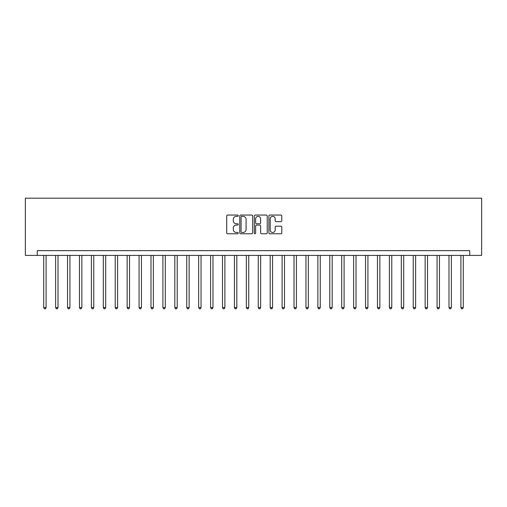 <?xml version="1.0" encoding="UTF-8"?>
<svg xmlns="http://www.w3.org/2000/svg" width="507" height="507" viewBox="0 0 507 507"><rect width="100%" height="100%" fill="white"/><g stroke="black" fill="none" stroke-linecap="round" stroke-linejoin="round"><path stroke-width="0.76" d="M238.246 215.709A0.653 0.653 0 0 0 237.587 215.057L227.643 215.057A0.938 0.938 0 0 0 226.705 215.988L226.705 232.84A0.938 0.938 0 0 0 227.643 233.778L237.587 233.778A0.653 0.653 0 0 0 238.246 233.119A0.653 0.653 0 0 0 237.587 232.466L236.3 232.466A2.998 2.998 0 0 1 233.302 229.468L233.302 228.068A2.998 2.998 0 0 1 236.3 225.07L237.587 225.07A0.653 0.653 0 0 0 238.246 224.417A0.653 0.653 0 0 0 237.587 223.758L236.3 223.758A2.998 2.998 0 0 1 233.302 220.767L233.302 219.36A2.998 2.998 0 0 1 236.3 216.362L237.587 216.362A0.653 0.653 0 0 0 238.246 215.709M280.853 221.654A0.938 0.938 0 0 0 281.791 220.716L281.791 215.988A0.938 0.938 0 0 0 280.853 215.057L269.813 215.057A0.938 0.938 0 0 0 268.875 215.988L268.875 232.84A0.938 0.938 0 0 0 269.813 233.778L280.853 233.778A0.938 0.938 0 0 0 281.791 232.84L281.791 227.13A0.938 0.938 0 0 0 280.853 226.192L276.131 226.192A0.938 0.938 0 0 0 275.193 227.13L275.193 229.963A2.503 2.503 0 0 1 272.69 232.466A2.503 2.503 0 0 1 270.187 229.963L270.187 218.872A2.503 2.503 0 0 1 272.69 216.362A2.503 2.503 0 0 1 275.193 218.872L275.193 220.716A0.938 0.938 0 0 0 276.131 221.654L280.853 221.654M469.729 255.408L481.65 255.408L481.65 198.193L25.35 198.193L25.35 255.408L469.729 255.408L469.729 250.642L37.271 250.642L37.271 255.408M252.682 215.988A0.938 0.938 0 0 0 251.745 215.057L240.698 215.057A0.938 0.938 0 0 0 239.767 215.988L239.767 232.84A0.938 0.938 0 0 0 240.698 233.778L251.745 233.778A0.938 0.938 0 0 0 252.682 232.84L252.682 215.988M255.255 215.057L266.302 215.057A0.938 0.938 0 0 1 267.233 215.988L267.233 232.84A0.938 0.938 0 0 1 266.302 233.778L261.574 233.778A0.938 0.938 0 0 1 260.636 232.84L260.636 226.008A0.938 0.938 0 0 0 259.698 225.07L256.567 225.07A0.938 0.938 0 0 0 255.629 226.008L255.629 233.119A0.653 0.653 0 0 1 254.977 233.778A0.653 0.653 0 0 1 254.318 233.119L254.318 215.988A0.938 0.938 0 0 1 255.255 215.057M241.731 216.362A0.653 0.653 0 0 0 241.072 217.021L241.072 231.807A0.653 0.653 0 0 0 241.731 232.466L243.087 232.466A2.998 2.998 0 0 0 246.085 229.468L246.085 219.36A2.998 2.998 0 0 0 243.087 216.362L241.731 216.362M260.636 218.916A2.503 2.503 0 0 0 258.133 216.413A2.503 2.503 0 0 0 255.629 218.916L255.629 222.827A0.938 0.938 0 0 0 256.567 223.758L259.698 223.758A0.938 0.938 0 0 0 260.636 222.827L260.636 218.916M43.71 255.408L43.71 307.572L46.093 307.572L46.093 255.408M46.093 307.572L45.377 308.807L44.42 308.807L43.71 307.572M55.624 255.408L55.624 307.572L58.013 307.572L58.013 255.408M58.013 307.572L57.297 308.807L56.34 308.807L55.624 307.572M67.545 255.408L67.545 307.572L69.928 307.572L69.928 255.408M69.928 307.572L69.218 308.807L68.261 308.807L67.545 307.572M79.466 255.408L79.466 307.572L81.849 307.572L81.849 255.408M81.849 307.572L81.139 308.807L80.182 308.807L79.466 307.572M91.387 255.408L91.387 307.572L93.77 307.572L93.77 255.408M93.77 307.572L93.054 308.807L92.103 308.807L91.387 307.572M103.308 255.408L103.308 307.572L105.69 307.572L105.69 255.408M105.69 307.572L104.974 308.807L104.024 308.807L103.308 307.572M115.228 255.408L115.228 307.572L117.611 307.572L117.611 255.408M117.611 307.572L116.895 308.807L115.945 308.807L115.228 307.572M127.149 255.408L127.149 307.572L129.532 307.572L129.532 255.408M129.532 307.572L128.816 308.807L127.865 308.807L127.149 307.572M139.07 255.408L139.07 307.572L141.453 307.572L141.453 255.408M141.453 307.572L140.737 308.807L139.78 308.807L139.07 307.572M150.985 255.408L150.985 307.572L153.374 307.572L153.374 255.408M153.374 307.572L152.658 308.807L151.701 308.807L150.985 307.572M162.905 255.408L162.905 307.572L165.295 307.572L165.295 255.408M165.295 307.572L164.579 308.807L163.622 308.807L162.905 307.572M174.826 255.408L174.826 307.572L177.209 307.572L177.209 255.408M177.209 307.572L176.499 308.807L175.542 308.807L174.826 307.572M186.747 255.408L186.747 307.572L189.13 307.572L189.13 255.408M189.13 307.572L188.414 308.807L187.463 308.807L186.747 307.572M198.668 255.408L198.668 307.572L201.051 307.572L201.051 255.408M201.051 307.572L200.335 308.807L199.384 308.807L198.668 307.572M210.589 255.408L210.589 307.572L212.972 307.572L212.972 255.408M212.972 307.572L212.256 308.807L211.305 308.807L210.589 307.572M222.51 255.408L222.51 307.572L224.893 307.572L224.893 255.408M224.893 307.572L224.176 308.807L223.226 308.807L222.51 307.572M234.43 255.408L234.43 307.572L236.813 307.572L236.813 255.408M236.813 307.572L236.097 308.807L235.14 308.807L234.43 307.572M246.345 255.408L246.345 307.572L248.734 307.572L248.734 255.408M248.734 307.572L248.018 308.807L247.061 308.807L246.345 307.572M258.266 255.408L258.266 307.572L260.655 307.572L260.655 255.408M260.655 307.572L259.939 308.807L258.982 308.807L258.266 307.572M270.187 255.408L270.187 307.572L272.57 307.572L272.57 255.408M272.57 307.572L271.86 308.807L270.903 308.807L270.187 307.572M282.107 255.408L282.107 307.572L284.49 307.572L284.49 255.408M284.49 307.572L283.774 308.807L282.824 308.807L282.107 307.572M294.028 255.408L294.028 307.572L296.411 307.572L296.411 255.408M296.411 307.572L295.695 308.807L294.744 308.807L294.028 307.572M305.949 255.408L305.949 307.572L308.332 307.572L308.332 255.408M308.332 307.572L307.616 308.807L306.665 308.807L305.949 307.572M317.87 255.408L317.87 307.572L320.253 307.572L320.253 255.408M320.253 307.572L319.537 308.807L318.586 308.807L317.87 307.572M329.791 255.408L329.791 307.572L332.174 307.572L332.174 255.408M332.174 307.572L331.458 308.807L330.501 308.807L329.791 307.572M341.705 255.408L341.705 307.572L344.095 307.572L344.095 255.408M344.095 307.572L343.378 308.807L342.421 308.807L341.705 307.572M353.626 255.408L353.626 307.572L356.015 307.572L356.015 255.408M356.015 307.572L355.299 308.807L354.342 308.807L353.626 307.572M365.547 255.408L365.547 307.572L367.93 307.572L367.93 255.408M367.93 307.572L367.22 308.807L366.263 308.807L365.547 307.572M377.468 255.408L377.468 307.572L379.851 307.572L379.851 255.408M379.851 307.572L379.135 308.807L378.184 308.807L377.468 307.572M389.389 255.408L389.389 307.572L391.772 307.572L391.772 255.408M391.772 307.572L391.055 308.807L390.105 308.807L389.389 307.572M401.31 255.408L401.31 307.572L403.692 307.572L403.692 255.408M403.692 307.572L402.976 308.807L402.026 308.807L401.31 307.572M413.23 255.408L413.23 307.572L415.613 307.572L415.613 255.408M415.613 307.572L414.897 308.807L413.946 308.807L413.23 307.572M425.151 255.408L425.151 307.572L427.534 307.572L427.534 255.408M427.534 307.572L426.818 308.807L425.861 308.807L425.151 307.572M437.072 255.408L437.072 307.572L439.455 307.572L439.455 255.408M439.455 307.572L438.739 308.807L437.782 308.807L437.072 307.572M448.987 255.408L448.987 307.572L451.376 307.572L451.376 255.408M451.376 307.572L450.66 308.807L449.703 308.807L448.987 307.572M460.907 255.408L460.907 307.572L463.29 307.572L463.29 255.408M463.29 307.572L462.58 308.807L461.624 308.807L460.907 307.572"/></g></svg>
